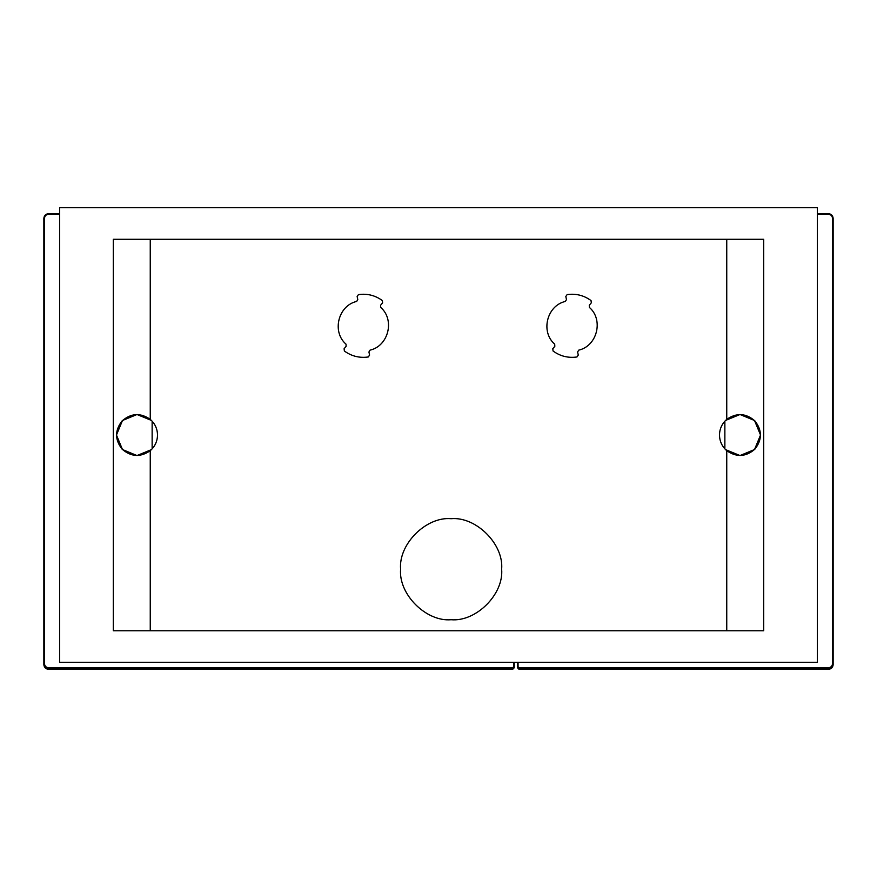 <?xml version="1.0" encoding="UTF-8"?>
<svg xmlns="http://www.w3.org/2000/svg" width="877" height="877" viewBox="0 0 877 877"><rect width="100%" height="100%" fill="white"/><g stroke="black" fill="none" stroke-linecap="round" stroke-linejoin="round"><path stroke-width="1.32" d="M400.614 569.206C398.355 544.211 426.134 516.432 451.129 518.691C476.123 516.432 503.902 544.211 501.644 569.206C503.902 594.2 476.123 621.979 451.129 619.721C426.134 621.979 398.355 594.2 400.614 569.206M150.252 630.771L113.308 630.771L113.308 239.278L150.252 239.278L150.252 419.359C154.955 423.525 157.378 428.743 157.509 435.025C157.378 441.306 154.955 446.525 150.252 450.69L150.252 630.771L763.692 630.771L763.692 239.278L726.748 239.278L726.748 419.359C736.548 412.574 745.932 413.089 754.922 420.927C762.245 430.322 762.245 439.728 754.922 449.134C745.932 456.961 736.548 457.487 726.748 450.69C722.045 446.525 719.622 441.306 719.491 435.025C719.622 428.743 722.045 423.525 726.748 419.359M150.252 419.359C140.452 412.574 131.068 413.089 122.078 420.927C114.755 430.322 114.755 439.728 122.078 449.134C131.068 456.961 140.452 457.487 150.252 450.69M151.392 449.649L136.987 455.547L122.473 449.539L116.466 435.025L122.473 420.511L136.987 414.503L151.392 420.412M725.608 420.412L740.013 414.503L754.527 420.511L760.534 435.025L754.527 449.539L740.013 455.547L725.608 449.649M552.795 348.728L554.834 346.305L554.702 344.146C540.353 331.802 546.886 305.591 565.358 301.436L566.476 299.583L565.818 296.492L567.123 294.606C575.893 293.367 583.874 295.352 591.043 300.57L591.306 302.839L589.267 305.262L589.399 307.432C603.749 319.776 597.215 345.987 578.743 350.142L577.614 351.995L578.272 355.086L576.978 356.972C568.197 358.211 560.228 356.215 553.058 351.008L552.795 348.728M344.102 348.728L346.141 346.305L346.009 344.146C331.659 331.802 338.193 305.591 356.665 301.436L357.794 299.583L357.136 296.492L358.43 294.606C367.211 293.367 375.181 295.352 382.35 300.57L382.613 302.839L380.574 305.262L380.706 307.432C395.056 319.776 388.522 345.987 370.05 350.142L368.932 351.995L369.59 355.086L368.285 356.972C359.515 358.211 351.534 356.215 344.365 351.008L344.102 348.728M817.364 662.343L817.364 207.706L59.636 207.706L59.636 662.343L817.364 662.343M726.748 450.69L726.748 630.771M150.252 239.278L726.748 239.278M514.273 662.343L514.273 667.737L512.694 669.294L48.586 669.294C45.714 669.008 44.135 667.452 43.85 664.623L43.85 663.944M513.637 662.343L513.637 666.783L512.694 667.715L48.586 667.715C46.097 667.474 44.727 666.125 44.486 663.67L44.486 218.384C44.727 215.895 46.097 214.525 48.586 214.284L59.636 214.284M43.85 664.623L43.85 218.406C44.135 215.534 45.714 213.955 48.586 213.681L59.636 213.681M514.273 667.737L514.273 666.893L512.694 668.449L48.586 668.449C45.714 668.175 44.135 666.619 43.85 663.779L44.486 663.67M817.364 213.681L828.414 213.681C831.286 213.955 832.865 215.534 833.15 218.406L833.15 664.623C832.865 667.463 831.286 669.019 828.414 669.294L519.009 669.294L517.43 667.737L517.43 662.343L517.43 666.893L518.066 666.783L518.066 662.343M817.364 214.284L828.414 214.284C830.903 214.525 832.273 215.895 832.514 218.384L832.514 663.67C832.273 666.136 830.903 667.485 828.414 667.715L519.009 667.715L518.066 666.783M517.43 667.737L517.43 666.893L519.009 668.449L519.009 667.715M833.15 664.623L833.15 663.779C832.865 666.619 831.286 668.175 828.414 668.449L519.009 668.449L519.009 669.294M152.138 448.86L152.138 421.19M724.862 421.19L724.862 448.86M48.586 669.294L48.586 667.715M512.694 667.715L512.694 669.294M48.586 213.681L48.586 214.284M514.273 666.893L513.637 666.783M43.85 218.406L44.486 218.384M828.414 667.715L828.414 669.294M828.414 213.681L828.414 214.284M833.15 218.406L832.514 218.384M833.15 663.779L832.514 663.67"/></g></svg>
